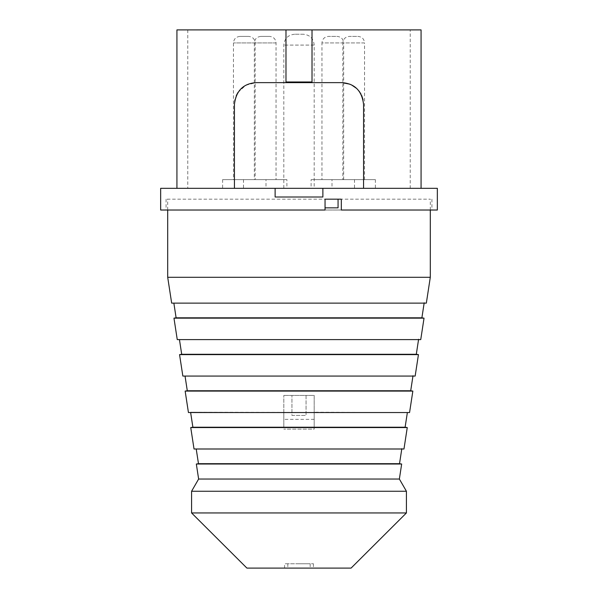 <?xml version="1.0" encoding="UTF-8"?>
<svg xmlns="http://www.w3.org/2000/svg" width="598" height="598" viewBox="0 0 598 598"><rect width="100%" height="100%" fill="white"/><g stroke="black" fill="none" stroke-linecap="round" stroke-linejoin="round"><path stroke-width="0.45" stroke-dasharray="2.99 2.24" d="M275.125 197.004L322.875 197.004M325.043 207.85L338.064 207.85L338.064 199.171L325.043 199.171L325.043 210.025L166.08 210.025L431.92 210.025L341.316 210.025L341.316 199.171L430.298 199.171L166.08 199.171L341.316 199.171M437.347 210.025L160.653 210.025M437.347 188.325L160.653 188.325M363.562 188.325L176.926 188.325L363.562 188.325L363.562 104.336L363.098 99.851M421.074 29.9L176.926 29.9M299 29.9L187.779 29.9L299 29.9M285.979 29.9L285.979 81.986L312.021 81.986L312.021 29.9M410.221 188.325L187.779 188.325L410.221 188.325L410.221 29.9M314.189 188.325L283.811 188.325L314.189 188.325L314.189 45.089C313.546 38.504 309.928 34.886 303.343 34.243L294.657 34.243L303.343 34.243M331.995 188.325L375.394 188.325L331.995 188.325L331.995 179.639L375.394 179.639L331.995 179.639M311.102 188.325L354.502 188.325L311.102 188.325L311.102 179.639L354.502 179.639L311.102 179.639M286.898 188.325L243.498 188.325L286.898 188.325L286.898 179.639L243.498 179.639L286.898 179.639M266.005 188.325L222.606 188.325L266.005 188.325L266.005 179.639L222.606 179.639L266.005 179.639M255.159 179.639L233.452 179.639L255.159 179.639L255.159 42.921C254.77 38.967 252.603 36.799 248.648 36.411L239.962 36.411L248.648 36.411M276.044 179.639L254.344 179.639L276.044 179.639L276.044 42.921C275.663 38.967 273.495 36.799 269.534 36.411L260.855 36.411L269.534 36.411M321.956 179.639L343.656 179.639L321.956 179.639L321.956 42.921L343.656 42.921C343.267 38.967 341.099 36.799 337.145 36.411L328.466 36.411L337.145 36.411M342.841 179.639L364.548 179.639L342.841 179.639L342.841 42.921L364.548 42.921C364.16 38.967 361.992 36.799 358.038 36.411L349.352 36.411L358.038 36.411M361.745 95.65L361.028 94.163M358.979 90.993L356.655 88.459M351.497 84.894L349.912 84.183M238.011 92.398L245.875 85.215L256.138 82.636L341.862 82.636M236.262 95.628L234.902 99.859M234.438 104.336L234.438 188.325M430.298 277.3L167.702 277.3M430.298 210.025L430.298 199.171M314.189 419.355L283.811 419.355L283.811 395.428L283.811 412.538L190.583 412.209L409.563 412.538L314.189 412.538L314.189 395.428L283.811 395.428L306.056 395.428L306.056 415.416L291.944 415.416L291.944 395.428L291.944 415.416L306.056 415.416L306.056 395.428L314.189 395.428L314.189 429.125L283.811 429.125L314.189 429.125L314.189 427.555L407.26 427.555M284.566 568.1L313.434 568.1L284.566 568.1L284.566 563.757L313.434 563.757L284.566 563.757M351.086 568.1L246.914 568.1M406.423 512.949L191.577 512.949M406.423 491.25L191.577 491.25M399.367 479.035L198.633 479.035M401.669 464.018L196.331 464.018M403.971 449.001L194.029 449.001L403.971 449.001M401.781 449.001L196.219 449.001M399.524 463.689L198.476 463.689M283.811 412.209L283.811 427.555L190.74 427.555M283.811 427.555L283.811 419.355M314.189 412.538L314.189 427.555M407.365 412.538L314.189 412.209M283.811 412.538L190.635 412.538M283.811 427.226L192.885 427.226M405.115 427.226L314.189 427.226M412.852 391.085L185.148 391.085M415.154 376.067L182.846 376.067L415.154 376.067M412.956 376.067L185.044 376.067M410.706 390.756L187.294 390.756M418.443 354.621L179.557 354.621M420.745 339.604L177.255 339.604L420.745 339.604M418.548 339.604L179.452 339.604M416.298 354.293L181.702 354.293M424.034 318.151L173.966 318.151M426.337 303.134L171.663 303.134L426.337 303.134M424.139 303.134L173.861 303.134M421.889 317.822L176.111 317.822M299 563.757L310.175 563.757L299 563.757M299 568.1L310.175 568.1L299 568.1M255.159 42.921L233.452 42.921L255.159 42.921M276.044 42.921L254.344 42.921L276.044 42.921M343.656 179.639L343.656 42.921L321.956 42.921C322.337 38.967 324.505 36.799 328.466 36.411M364.548 179.639L364.548 42.921L342.841 42.921C343.23 38.967 345.397 36.799 349.352 36.411M314.189 45.089L283.811 45.089L314.189 45.089M187.779 29.9L187.779 188.325M166.08 199.171L166.08 210.025M431.92 199.171L431.92 210.025M222.606 179.639L222.606 188.325M243.498 179.639L243.498 188.325M354.502 179.639L354.502 188.325M375.394 179.639L375.394 188.325M239.962 36.411C236.008 36.799 233.84 38.967 233.452 42.921L233.452 179.639M260.855 36.411C256.901 36.799 254.733 38.967 254.344 42.921L254.344 179.639M294.657 34.243C288.072 34.886 284.454 38.504 283.811 45.089L283.811 188.325M167.702 210.025L167.702 199.171M313.434 563.757L313.434 568.1M287.825 563.757L287.825 568.1M310.175 563.757L310.175 568.1"/><path stroke-width="0.9" d="M275.125 188.325L322.875 188.325L322.875 197.004L275.125 197.004L275.125 188.325L160.653 188.325L160.653 210.025L325.043 210.025L325.043 199.171L341.316 199.171L338.064 199.171L338.064 207.85L325.043 207.85M341.316 199.171L341.316 210.025L437.347 210.025L437.347 188.325L322.875 188.325M176.926 188.325L176.926 29.9L421.074 29.9L421.074 188.325M234.902 99.859L234.438 104.336C236.061 90.769 243.296 83.541 256.138 82.636L341.862 82.636C354.696 83.526 361.932 90.761 363.562 104.336L363.562 188.325M234.438 104.336L234.438 188.325M312.021 29.9L312.021 81.986L285.979 81.986L285.979 29.9M363.098 99.851L361.745 95.65M361.028 94.163L358.979 90.993M356.655 88.459L351.497 84.894M349.912 84.183L341.862 82.636M238.011 92.398L236.262 95.628M430.298 277.3L426.337 303.134L171.663 303.134L167.702 277.3L430.298 277.3L430.298 210.025M191.577 512.949L246.914 568.1L351.086 568.1L406.423 512.949L406.423 491.25L191.577 491.25L191.577 512.949L406.423 512.949M191.577 491.25L198.633 479.035L399.367 479.035L406.423 491.25M198.633 479.035L196.331 464.018L401.669 464.018L399.367 479.035M194.029 449.001L403.971 449.001L407.26 427.555L190.74 427.555L194.029 449.001M196.219 449.001L198.476 463.689L399.524 463.689L401.826 448.672M399.524 463.689L401.669 464.018M188.437 412.538L409.563 412.538L412.852 391.085L185.148 391.085L188.437 412.538M190.635 412.538L192.885 427.226L405.115 427.226L407.365 412.538M182.846 376.067L415.154 376.067L418.443 354.621L179.557 354.621L182.846 376.067M185.044 376.067L187.294 390.756L410.706 390.756L413.009 375.738M410.706 390.756L412.852 391.085M177.255 339.604L420.745 339.604L424.034 318.151L173.966 318.151L177.255 339.604M179.452 339.604L181.702 354.293L416.298 354.293L418.6 339.275M416.298 354.293L418.443 354.621M173.861 303.134L176.111 317.822L421.889 317.822L424.191 302.805M421.889 317.822L424.034 318.151M167.702 277.3L167.702 210.025M198.476 463.689L196.331 464.018M192.885 427.226L190.74 427.555M405.115 427.226L407.26 427.555M187.294 390.756L185.148 391.085M181.702 354.293L179.557 354.621M176.111 317.822L173.966 318.151"/></g></svg>
